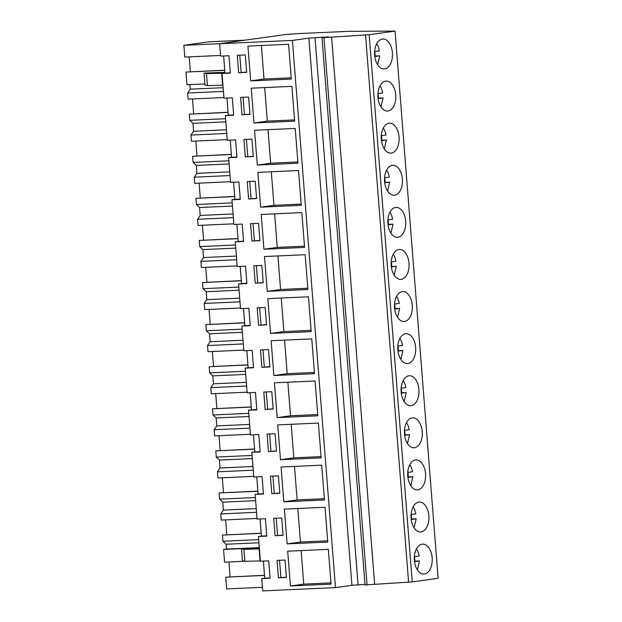 <?xml version="1.0" encoding="UTF-8"?>
<svg xmlns="http://www.w3.org/2000/svg" width="622" height="622" viewBox="0 0 622 622"><rect width="100%" height="100%" fill="white"/><g stroke="black" fill="none" stroke-linecap="round" stroke-linejoin="round"><path stroke-width="0.93" d="M219.675 43.711L285.856 34.49L297.627 33.635L348.6 31.333L395.056 31.1L438.121 578.289L412.246 581.897L365.036 584.96L321.971 37.771L328.385 36.877L308.885 38.129L292.41 40.422L219.675 43.711L220.647 56.104L228.966 55.723L230.334 73.124L222.015 73.505L224.977 73.085L223.632 55.964M364.982 584.369L351.951 585.318L335.476 587.611L262.741 590.9L261.769 578.6L270.088 578.227L268.72 560.826L260.4 561.199L258.457 536.506L266.776 536.133L265.407 518.732L257.088 519.106L255.144 494.42L263.464 494.039L262.095 476.639L253.776 477.02L251.832 452.326L260.151 451.953L258.783 434.553L250.464 434.926L248.52 410.232L256.839 409.859L255.471 392.459L247.152 392.832L245.208 368.146L253.527 367.765L252.159 350.365L243.84 350.746L241.896 326.052L250.215 325.679L248.847 308.279L240.527 308.652L238.584 283.959L246.903 283.585L245.535 266.185L237.207 266.558L235.272 241.865L243.591 241.492L242.222 224.091L233.895 224.464L231.952 199.779L240.279 199.398L238.91 181.997L230.583 182.378L228.639 157.685L236.966 157.312L235.59 139.911L227.271 140.284L225.327 115.591L233.654 115.218L232.278 97.817L223.959 98.19L222.015 73.505M395.056 31.1L369.188 34.708L321.971 37.771M412.246 581.897L369.188 34.708M384.707 68.886A14.967 8.949 -92.6 0 1 384.209 68.933A14.967 8.949 -92.6 0 1 374.615 54.806A14.967 8.949 -92.6 0 1 382.359 39.077A14.967 8.949 -92.6 0 1 382.857 39.031A14.967 8.949 -92.6 0 1 392.443 53.158A14.967 8.949 -92.6 0 1 384.707 68.886M405.544 333.719A14.967 8.949 -92.6 0 1 406.042 333.672A14.967 8.949 -92.6 0 1 415.636 347.799A14.967 8.949 -92.6 0 1 407.892 363.528A14.967 8.949 -92.6 0 1 407.394 363.575A14.967 8.949 -92.6 0 1 397.808 349.447A14.967 8.949 -92.6 0 1 405.544 333.719M414.516 447.716A14.967 8.949 -92.6 0 1 414.019 447.762A14.967 8.949 -92.6 0 1 404.432 433.627A14.967 8.949 -92.6 0 1 412.176 417.898A14.967 8.949 -92.6 0 1 412.674 417.852A14.967 8.949 -92.6 0 1 422.26 431.987A14.967 8.949 -92.6 0 1 414.516 447.716M421.148 531.896A14.967 8.949 -92.6 0 1 420.651 531.942A14.967 8.949 -92.6 0 1 411.056 517.815A14.967 8.949 -92.6 0 1 418.8 502.086A14.967 8.949 -92.6 0 1 419.298 502.04A14.967 8.949 -92.6 0 1 428.885 516.167A14.967 8.949 -92.6 0 1 421.148 531.896M415.488 459.992A14.967 8.949 -92.6 0 1 415.986 459.946A14.967 8.949 -92.6 0 1 425.572 474.081A14.967 8.949 -92.6 0 1 417.828 489.809A14.967 8.949 -92.6 0 1 417.331 489.848A14.967 8.949 -92.6 0 1 407.744 475.721A14.967 8.949 -92.6 0 1 415.488 459.992M408.864 375.805A14.967 8.949 -92.6 0 1 409.362 375.758A14.967 8.949 -92.6 0 1 418.948 389.893A14.967 8.949 -92.6 0 1 411.204 405.622A14.967 8.949 -92.6 0 1 410.707 405.668A14.967 8.949 -92.6 0 1 401.12 391.533A14.967 8.949 -92.6 0 1 408.864 375.805M404.58 321.442A14.967 8.949 -92.6 0 1 404.082 321.488A14.967 8.949 -92.6 0 1 394.496 307.354A14.967 8.949 -92.6 0 1 402.232 291.625A14.967 8.949 -92.6 0 1 402.729 291.578A14.967 8.949 -92.6 0 1 412.324 305.713A14.967 8.949 -92.6 0 1 404.58 321.442M401.268 279.348A14.967 8.949 -92.6 0 1 400.77 279.395A14.967 8.949 -92.6 0 1 391.184 265.26A14.967 8.949 -92.6 0 1 398.92 249.531A14.967 8.949 -92.6 0 1 399.417 249.484A14.967 8.949 -92.6 0 1 409.012 263.619A14.967 8.949 -92.6 0 1 401.268 279.348M395.608 207.437A14.967 8.949 -92.6 0 1 396.105 207.398A14.967 8.949 -92.6 0 1 405.699 221.525A14.967 8.949 -92.6 0 1 397.956 237.254A14.967 8.949 -92.6 0 1 397.458 237.301A14.967 8.949 -92.6 0 1 387.871 223.166A14.967 8.949 -92.6 0 1 395.608 207.437M388.983 123.257A14.967 8.949 -92.6 0 1 389.481 123.21A14.967 8.949 -92.6 0 1 399.075 137.345A14.967 8.949 -92.6 0 1 391.331 153.074A14.967 8.949 -92.6 0 1 390.834 153.121A14.967 8.949 -92.6 0 1 381.247 138.986A14.967 8.949 -92.6 0 1 388.983 123.257M388.019 110.98A14.967 8.949 -92.6 0 1 387.522 111.027A14.967 8.949 -92.6 0 1 377.927 96.892A14.967 8.949 -92.6 0 1 385.671 81.163A14.967 8.949 -92.6 0 1 386.169 81.117A14.967 8.949 -92.6 0 1 395.755 95.252A14.967 8.949 -92.6 0 1 388.019 110.98M392.295 165.351A14.967 8.949 -92.6 0 1 392.793 165.304A14.967 8.949 -92.6 0 1 402.387 179.439A14.967 8.949 -92.6 0 1 394.643 195.168A14.967 8.949 -92.6 0 1 394.146 195.207A14.967 8.949 -92.6 0 1 384.559 181.08A14.967 8.949 -92.6 0 1 392.295 165.351M422.113 544.172A14.967 8.949 -92.6 0 1 422.61 544.126A14.967 8.949 -92.6 0 1 432.197 558.261A14.967 8.949 -92.6 0 1 424.461 573.989A14.967 8.949 -92.6 0 1 423.963 574.036A14.967 8.949 -92.6 0 1 414.369 559.901A14.967 8.949 -92.6 0 1 422.113 544.172M408.584 582.06L365.518 34.871M374.638 584.12L331.573 36.931M367.034 584.867L323.969 37.678M322.103 37.748L322.056 37.157M358.093 585.038L315.027 37.849M351.951 585.318L308.885 38.129M335.476 587.611L292.41 40.422M287.691 551.193L290.427 585.994L331.075 584.151L328.338 549.35L287.691 551.193M273.734 518.313L275.103 535.713L283.103 535.348L281.727 517.947L273.734 518.313M287.115 543.9L327.763 542.065L325.026 507.264L284.378 509.099L287.115 543.9L300.449 542.042L327.67 540.813M279.791 493.254L278.415 475.861L270.422 476.219L271.791 493.619L279.791 493.254M281.066 467.005L283.803 501.806L324.451 499.971L321.714 465.17L281.066 467.005M273.159 409.074L271.791 391.673L263.798 392.039L265.166 409.432L273.159 409.074M321.139 457.878L318.402 423.077L277.754 424.912L280.491 459.712L321.139 457.878M261.854 367.345L269.847 366.98L268.479 349.58L260.486 349.945L261.854 367.345L269.831 366.755M261.186 214.458L263.93 249.259L304.578 247.424L301.841 212.623L261.186 214.458M251.249 88.184L253.986 122.985L294.641 121.142L291.897 86.349L251.249 88.184M247.229 181.577L248.606 198.978L256.598 198.612L255.23 181.212L247.229 181.577M263.223 282.8L261.854 265.4L253.862 265.757L255.23 283.158L263.223 282.8M266.535 324.894L265.166 307.493L257.174 307.851L258.542 325.252L266.535 324.894M311.202 331.604L308.465 296.803L267.818 298.638L270.554 333.439L311.202 331.604M259.91 240.706L258.542 223.306L250.542 223.671L251.918 241.072L259.91 240.706M314.514 373.698L311.777 338.897L271.13 340.732L273.867 375.532L314.514 373.698M267.11 434.125L268.479 451.525L276.471 451.168L275.103 433.767L267.11 434.125M277.179 417.626L317.826 415.791L315.09 380.991L274.442 382.825L277.179 417.626L290.513 415.768L317.725 414.54M257.306 165.071L297.954 163.236L295.209 128.435L254.561 130.27L257.306 165.071L270.632 163.213L297.852 161.984M245.286 156.884L253.286 156.526L251.918 139.126L243.917 139.483L245.286 156.884L253.271 156.293M301.266 205.33L298.529 170.529L257.873 172.364L260.618 207.165L301.266 205.33M307.89 289.51L305.153 254.709L264.498 256.552L267.242 291.345L307.89 289.51M249.974 114.432L248.606 97.032L240.605 97.39L241.974 114.79L249.974 114.432M247.937 46.09L250.674 80.891L291.329 79.056L288.585 44.255L247.937 46.09M245.293 54.938L237.293 55.304L238.661 72.704L246.662 72.339L245.293 54.938M278.415 577.799L286.415 577.441L285.047 560.041L277.047 560.399L278.415 577.799L286.392 577.208M225.327 115.591L228.29 115.179L226.944 98.058M261.769 578.6L264.731 578.188L263.386 561.067M258.457 536.506L261.419 536.094L260.074 518.973M255.144 494.42L258.107 494.008L256.762 476.88M251.832 452.326L254.795 451.914L253.449 434.794M248.52 410.232L251.482 409.82L250.137 392.7M245.208 368.146L248.17 367.726L246.817 350.606M241.896 326.052L244.858 325.64L243.505 308.52M238.584 283.959L241.546 283.546L240.193 266.426M235.272 241.865L238.234 241.453L236.881 224.332M231.952 199.779L234.922 199.367L233.569 182.238M228.639 157.685L231.602 157.273L230.257 140.152M228.29 115.179L233.631 114.938M231.602 157.273L236.943 157.032M234.922 199.367L240.255 199.126M238.234 241.453L243.567 241.212M241.546 283.546L246.88 283.305M244.858 325.64L250.192 325.399M248.17 367.726L253.504 367.485M251.482 409.82L256.816 409.579M254.795 451.914L260.128 451.673M258.107 494.008L263.44 493.767M261.419 536.094L266.752 535.853M264.731 578.188L270.065 577.947M224.915 72.307L204.063 73.085L205.003 85.105L207.421 85.642L222.598 85.253L221.657 73.24L230.319 72.844M290.427 585.994L303.761 584.136L330.982 582.907M301.126 550.587L303.761 584.136M275.103 535.713L283.08 535.114M276.222 518.196L277.575 535.363M297.806 508.493L300.449 542.042M271.791 493.619L279.768 493.028M272.91 476.11L274.263 493.277M283.803 501.806L297.137 499.948L324.357 498.72M294.494 466.399L297.137 499.948M265.166 409.432L273.144 408.841M266.286 391.922L267.631 409.089M280.491 459.712L293.825 457.854L321.045 456.626M291.182 424.305L293.825 457.854M262.974 349.828L264.319 367.003M263.93 249.259L277.264 247.4L304.477 246.172M274.621 213.851L277.264 247.4M253.986 122.985L267.32 121.127L294.54 119.898M264.684 87.578L267.32 121.127M248.606 198.978L256.583 198.387M249.717 181.461L251.07 198.636M255.23 283.158L263.207 282.567M256.342 265.648L257.695 282.816M258.542 325.252L266.519 324.661M259.662 307.742L261.007 324.909M270.554 333.439L283.889 331.58L311.101 330.352M281.245 298.031L283.889 331.58M251.918 241.072L259.895 240.473M253.03 223.555L254.382 240.722M273.867 375.532L287.201 373.674L314.413 372.446M284.557 340.125L287.201 373.674M268.479 451.525L276.456 450.934M269.598 434.016L270.951 451.183M287.869 382.219L290.513 415.768M267.996 129.664L270.632 163.213M246.405 139.375L247.758 156.542M260.618 207.165L273.952 205.307L301.165 204.078M271.309 171.758L273.952 205.307M267.242 291.345L280.576 289.494L307.789 288.258M277.933 255.945L280.576 289.494M241.974 114.79L249.958 114.199M243.093 97.281L244.446 114.448M250.674 80.891L264.008 79.033L291.228 77.804M261.372 45.484L264.008 79.033M238.661 72.704L246.639 72.105M239.781 55.187L241.134 72.354M279.535 560.29L280.887 577.457M259.374 548.122L241.499 548.775L242.44 560.787L244.858 561.332L260.377 560.92M241.499 548.775L243.91 549.312L259.436 548.907M260.035 560.935L259.094 548.923M223.135 87.694L190.27 89.179L189.912 84.623M190.27 89.179L187.634 92.989L223.422 91.372M228.072 112.411L189.298 114.16L189.788 120.326L225.576 118.716M187.634 92.989L188.116 99.162L223.912 97.545M189.788 120.326L192.952 123.335L225.825 121.85M226.447 129.788L193.582 131.273L192.952 123.335M193.582 131.273L190.946 135.083L226.735 133.466M231.384 154.497L192.61 156.254L193.1 162.42L228.888 160.803M190.946 135.083L191.436 141.256L227.224 139.639M193.1 162.42L196.272 165.429L229.137 163.944M229.759 171.874L196.894 173.359L196.272 165.429M196.894 173.359L194.258 177.177L230.047 175.56M234.696 196.591L195.922 198.34L196.412 204.514L232.2 202.896M194.258 177.177L194.748 183.342L230.537 181.725M196.412 204.514L199.584 207.515L232.449 206.03M233.071 213.968L200.206 215.453L199.584 207.515M200.206 215.453L197.571 219.263L233.359 217.653M238.016 238.685L199.242 240.434L199.724 246.607L235.513 244.99M197.571 219.263L198.06 225.436L233.849 223.819M199.724 246.607L202.896 249.609L235.761 248.124M236.383 256.062L203.518 257.547L202.896 249.609M203.518 257.547L200.883 261.357L236.671 259.739M241.328 280.771L202.554 282.528L203.036 288.694L238.825 287.076M200.883 261.357L201.373 267.53L237.161 265.913M203.036 288.694L206.209 291.702L239.073 290.217M239.695 298.156L206.831 299.641L206.209 291.702M206.831 299.641L204.195 303.45L239.991 301.833M244.64 322.865L205.866 324.614L206.348 330.787L242.137 329.17M204.195 303.45L204.685 309.624L240.473 308.007M206.348 330.787L209.521 333.796L242.386 332.311M243.008 340.242L210.143 341.727L209.521 333.796M210.143 341.727L207.507 345.544L243.303 343.927M247.953 364.958L209.179 366.708L209.661 372.881L245.449 371.264M207.507 345.544L207.997 351.71L243.785 350.093M209.661 372.881L212.833 375.882L245.698 374.397M246.32 382.336L213.455 383.821L212.833 375.882M213.455 383.821L210.827 387.63L246.615 386.013M251.265 407.052L212.491 408.802L212.973 414.975L248.761 413.358M210.827 387.63L211.309 393.804L247.097 392.187M212.973 414.975L216.145 417.976L249.01 416.491M249.632 424.429L216.767 425.914L216.145 417.976M216.767 425.914L214.139 429.724L249.927 428.107M254.577 449.138L215.803 450.896L216.285 457.061L252.073 455.444M214.139 429.724L214.621 435.898L250.409 434.28M216.285 457.061L219.457 460.07L252.322 458.585M252.952 466.516L220.079 468.001L219.457 460.07M220.079 468.001L217.451 471.818L253.24 470.201M257.889 491.232L219.115 492.982L219.597 499.155L255.393 497.538M217.451 471.818L217.933 477.984L253.722 476.374M219.597 499.155L222.769 502.156L255.634 500.671M256.264 508.609L223.391 510.094L222.769 502.156M223.391 510.094L220.763 513.912L256.552 512.295M261.201 533.326L222.427 535.076L222.909 541.249L258.705 539.632M220.763 513.912L221.245 520.078L257.034 518.46M222.909 541.249L226.081 544.25L258.946 542.765M246.631 548.441L223.562 549.483L226.462 549.078L226.081 544.25M226.462 549.078L259.327 547.593M250.301 548.27L259.351 547.865M264.513 575.42L225.739 577.169L226.665 588.933L262.453 587.316M223.562 549.483L224.558 562.171L244.578 561.269M220.6 55.451L184.812 57.069L183.879 45.305L208.984 41.806L244.99 40.181M183.879 45.305L219.885 43.68M204.91 83.947L186.989 84.755L185.986 72.066L224.76 70.317M204.063 73.085L206.473 73.629L221.657 73.24M244.858 561.332L243.91 549.312M185.986 72.066L224.752 70.185M190.355 71.74L189.189 56.874M225.739 577.169L264.505 575.288M230.109 576.843L228.943 561.969M222.427 535.076L261.193 533.194M226.797 534.749L225.63 519.883M219.115 492.982L257.881 491.1M223.485 492.655L222.318 477.789M215.803 450.896L254.569 449.014M220.172 450.561L219.006 435.695M212.491 408.802L251.257 406.92M216.86 408.475L215.694 393.609M209.179 366.708L247.937 364.826M213.548 366.381L212.374 351.516M205.866 324.614L244.625 322.732M210.236 324.287L209.062 309.422M202.554 282.528L241.313 280.646M206.924 282.201L205.75 267.328M199.242 240.434L238.001 238.553M203.612 240.108L202.438 225.242M195.922 198.34L234.688 196.459M200.3 198.014L199.126 183.148M192.61 156.254L231.376 154.373M196.987 155.92L195.813 141.054M189.298 114.16L228.064 112.279M193.675 113.834L192.501 98.968M207.421 85.642L206.473 73.629M417.393 569.869L419.516 560.92L414.532 561.612M414.384 556.612L419.119 555.951A14.967 8.949 87.4 0 0 416.445 548.868M419.516 560.92L414.851 561.13A14.967 8.949 87.4 0 0 414.532 556.589M414.081 527.775L416.204 518.834L411.22 519.525M411.072 514.518L415.807 513.858A14.967 8.949 87.4 0 0 413.132 506.782M416.204 518.834L411.539 519.043A14.967 8.949 87.4 0 0 411.22 514.495M410.769 485.681L412.884 476.74L407.908 477.432M407.76 472.425L412.495 471.764A14.967 8.949 87.4 0 0 409.82 464.688M412.884 476.74L408.226 476.95A14.967 8.949 87.4 0 0 407.908 472.409M407.457 443.595L409.571 434.646L404.595 435.338M404.448 430.338L409.183 429.678A14.967 8.949 87.4 0 0 406.508 422.595M409.571 434.646L404.906 434.856A14.967 8.949 87.4 0 0 404.595 430.315M404.144 401.501L406.259 392.552L401.283 393.252M401.136 388.245L405.871 387.584A14.967 8.949 87.4 0 0 403.196 380.501M406.259 392.552L401.594 392.77A14.967 8.949 87.4 0 0 401.283 388.221M400.832 359.407L402.947 350.466L397.971 351.158M397.823 346.151L402.558 345.49A14.967 8.949 87.4 0 0 399.884 338.415M402.947 350.466L398.282 350.676A14.967 8.949 87.4 0 0 397.971 346.135M397.52 317.313L399.635 308.372L394.659 309.064M394.511 304.057L399.246 303.404A14.967 8.949 87.4 0 0 396.572 296.321M399.635 308.372L394.97 308.582A14.967 8.949 87.4 0 0 394.651 304.041M394.208 275.227L396.323 266.278L391.347 266.97M391.199 261.971L395.934 261.31A14.967 8.949 87.4 0 0 393.26 254.227M396.323 266.278L391.658 266.488A14.967 8.949 87.4 0 0 391.339 261.948M390.896 233.133L393.011 224.192L388.035 224.884M387.879 219.877L392.622 219.216A14.967 8.949 87.4 0 0 389.947 212.141M393.011 224.192L388.346 224.402A14.967 8.949 87.4 0 0 388.027 219.854M387.584 191.04L389.699 182.098L384.723 182.79M384.567 177.783L389.31 177.122A14.967 8.949 87.4 0 0 386.635 170.047M389.699 182.098L385.034 182.308A14.967 8.949 87.4 0 0 384.715 177.768M384.272 148.953L386.386 140.004L381.41 140.696M381.255 135.697L385.998 135.036A14.967 8.949 87.4 0 0 383.323 127.953M386.386 140.004L381.721 140.214A14.967 8.949 87.4 0 0 381.403 135.674M380.952 106.86L383.074 97.911L378.098 98.61M377.943 93.603L382.685 92.942A14.967 8.949 87.4 0 0 380.003 85.859M383.074 97.911L378.409 98.12A14.967 8.949 87.4 0 0 378.09 93.58M377.64 64.766L379.762 55.824L374.786 56.516M374.631 51.509L379.366 50.849A14.967 8.949 87.4 0 0 376.691 43.773M379.762 55.824L375.097 56.034A14.967 8.949 87.4 0 0 374.778 51.486"/></g></svg>
